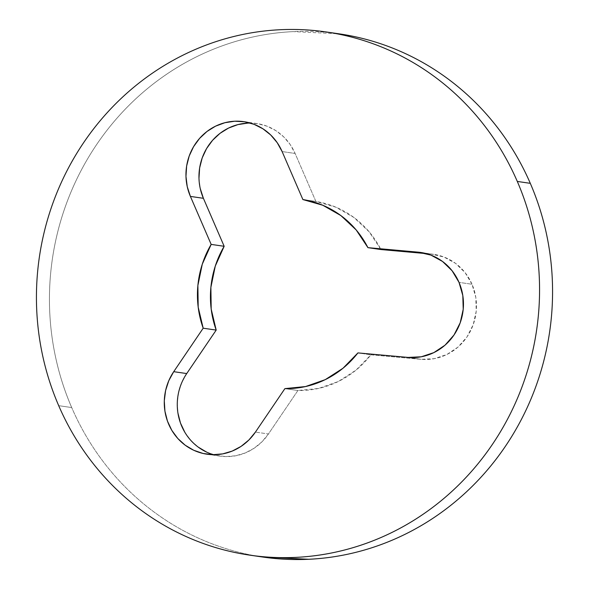 <?xml version="1.0" encoding="UTF-8"?>
<svg xmlns="http://www.w3.org/2000/svg" width="589" height="589" viewBox="0 0 589 589"><rect width="100%" height="100%" fill="white"/><g stroke="black" fill="none" stroke-linecap="round" stroke-linejoin="round"><path stroke-width="0.44" stroke-dasharray="2.94 2.21" d="M472.017 284.259A52.877 50.256 -81.7 0 0 433.784 254.36A52.877 50.256 -81.7 0 0 431.17 254.05L423.366 252.917L431.17 254.05L426.348 253.623L431.17 254.05L443.951 257.01L455.525 263.349L465.104 272.648L472.017 284.259L459.015 282.367L472.017 284.259L475.816 297.401L476.221 311.176L473.225 324.649L467.011 336.893L458.021 347.076L446.86 354.512L434.284 358.679L421.157 359.312A52.877 50.256 -81.7 0 0 472.017 284.259M339.102 33.838A264.373 251.289 -81.7 0 0 100.653 138.79A264.373 251.289 -81.7 0 0 71.703 407.559L58.701 405.666L71.703 407.559C64.908 391.854 59.651 375.591 55.926 358.753C52.193 341.914 50.072 324.841 49.557 307.517C49.042 290.193 50.146 272.957 52.855 255.81C55.572 238.67 59.85 221.943 65.696 205.635C71.534 189.327 78.83 173.748 87.57 158.905C96.316 144.062 106.344 130.235 117.653 117.425C128.962 104.614 141.338 93.069 154.774 82.784C168.218 72.506 182.465 63.678 197.521 56.316C212.577 48.961 228.149 43.196 244.244 39.043C260.338 34.884 276.639 32.41 293.145 31.615L338.778 33.787M262.628 557.017L259.653 556.561C243.36 553.954 227.487 549.706 212.033 543.809C196.586 537.912 181.854 530.483 167.836 521.515C153.825 512.548 140.8 502.226 128.755 490.534C116.718 478.842 105.902 466.017 96.302 452.057C86.693 438.091 78.499 423.263 71.703 407.559A264.373 251.289 -81.7 0 0 262.9 557.054M243.875 121.665L256.885 123.557A52.877 50.256 -81.7 0 1 295.118 153.464L282.116 151.564L295.118 153.464L315.888 201.445A95.175 90.463 -81.7 0 1 380.936 249.545L369.178 231.838L353.864 217.451L335.782 207.144L315.888 201.445L295.118 153.464L290.2 144.563L283.714 136.869L275.895 130.67L267.053 126.208L257.533 123.661L247.689 123.116M198.972 178.298L200.245 188.546M186.728 373.566L181.787 382.6L178.6 392.451L177.296 402.729L177.93 413.058M184.821 432.245L190.807 440.381L198.213 447.103M206.746 452.168L216.082 455.371L225.859 456.585L235.703 455.776L245.238 452.963L254.087 448.266L261.921 441.853L268.437 433.983L297.901 390.507L318.539 388.453L338.255 381.532L356.028 370.12L370.923 354.806L421.157 359.312L370.923 354.806L357.921 352.907L370.923 354.806A95.175 90.463 -81.7 0 1 297.901 390.507L268.437 433.983L255.435 432.09L268.437 433.983A52.877 50.256 -81.7 0 1 219.962 456.1A52.877 50.256 -81.7 0 1 213.527 454.701M315.888 201.445L302.886 199.553L315.888 201.445M408.148 357.42L421.157 359.312L408.148 357.42M284.899 388.615L297.901 390.507L284.899 388.615M256.885 123.557A52.877 50.256 -81.7 0 0 250.318 123.064M433.784 254.36L420.774 252.467M206.96 454.2L219.962 456.1"/><path stroke-width="0.88" d="M200.245 188.546L203.404 198.309L190.402 196.409A52.877 50.256 98.3 0 1 196.189 142.656A52.877 50.256 98.3 0 1 243.875 121.665A52.877 50.256 98.3 0 1 282.116 151.564L302.886 199.553A95.175 90.463 98.3 0 1 367.934 247.652L418.161 252.158A52.877 50.256 98.3 0 1 420.774 252.467A52.877 50.256 98.3 0 1 459.015 282.367L452.094 270.756L442.523 261.457L430.949 255.118L418.161 252.158L367.934 247.652L356.176 229.938L340.862 215.559L322.779 205.244L302.886 199.553L282.116 151.564L277.198 142.671L270.704 134.969L262.893 128.777L254.05 124.316L244.531 121.768L234.687 121.224L224.91 122.711L215.559 126.164L207.011 131.457L199.59 138.386L193.575 146.683L189.194 156.026L186.632 166.061L185.969 176.405L187.243 186.647L190.402 196.409L211.164 244.398L202.285 264.159L197.882 285.466L198.191 307.186L203.19 328.198L173.726 371.674L168.785 380.708L165.597 390.559L164.294 400.837L164.927 411.159L167.467 421.128L171.811 430.353L177.804 438.488L185.211 445.21L193.744 450.276L203.08 453.471L212.857 454.693L222.701 453.883L232.228 451.071L241.085 446.374L248.919 439.961L255.435 432.09L284.899 388.615L305.529 386.553L325.253 379.64L343.026 368.228L357.921 352.907L408.148 357.42L421.275 356.787L433.85 352.612L445.019 345.183L454.009 334.994L460.215 322.75L463.219 309.284L462.807 295.509L459.015 282.367A52.877 50.256 98.3 0 1 408.148 357.42L357.921 352.907A95.175 90.463 98.3 0 1 284.899 388.615L255.435 432.09A52.877 50.256 98.3 0 1 206.96 454.2A52.877 50.256 98.3 0 1 173.726 371.674L186.728 373.566A52.877 50.256 -81.7 0 0 213.527 454.701M338.778 33.787L342.356 34.331C358.649 36.938 374.516 41.186 389.97 47.083C405.416 52.981 420.148 60.409 434.167 69.377C448.177 78.344 461.209 88.667 473.247 100.358C485.284 112.05 496.107 124.875 505.708 138.835C515.309 152.801 523.503 167.637 530.299 183.334L517.297 181.441A264.373 251.289 98.3 0 1 488.347 450.21A264.373 251.289 98.3 0 1 249.898 555.162A264.373 251.289 98.3 0 1 58.701 405.666C51.906 389.962 46.641 373.698 42.916 356.86C39.191 340.022 37.07 322.941 36.555 305.617C36.039 288.301 37.136 271.065 39.853 253.918C42.57 236.771 46.848 220.05 52.686 203.742C58.532 187.435 65.821 171.855 74.567 157.013C83.307 142.17 93.334 128.343 104.643 115.532C115.959 102.722 128.328 91.177 141.772 80.892C155.216 70.606 169.463 61.786 184.519 54.424C199.575 47.061 215.147 41.304 231.241 37.151C247.336 32.991 263.636 30.518 280.143 29.722C296.65 28.935 313.053 29.84 329.347 32.439C345.64 35.045 361.513 39.294 376.967 45.191C392.414 51.088 407.146 58.517 421.164 67.485C435.175 76.452 448.2 86.774 460.245 98.466C472.282 110.158 483.098 122.983 492.699 136.942C502.307 150.909 510.501 165.737 517.297 181.441L530.299 183.334A264.373 251.289 -81.7 0 0 339.102 33.838L326.1 31.946A264.373 251.289 98.3 0 1 517.297 181.441C524.092 197.146 529.349 213.409 533.074 230.247C536.807 247.085 538.928 264.159 539.443 281.483C539.958 298.807 538.854 316.043 536.145 333.19C533.428 350.33 529.15 367.057 523.304 383.365C517.466 399.673 510.17 415.252 501.43 430.095C492.684 444.938 482.656 458.765 471.347 471.575C460.038 484.386 447.662 495.931 434.226 506.216C420.782 516.494 406.535 525.322 391.479 532.684C376.423 540.039 360.851 545.804 344.756 549.957C328.662 554.116 312.361 556.59 295.855 557.385C279.341 558.173 262.944 557.268 246.644 554.669C230.351 552.062 214.484 547.814 199.03 541.917C183.584 536.019 168.852 528.591 154.833 519.623C140.823 510.656 127.791 500.333 115.753 488.642C103.716 476.95 92.893 464.125 83.292 450.165C73.691 436.199 65.497 421.363 58.701 405.666A264.373 251.289 98.3 0 1 87.643 136.898A264.373 251.289 98.3 0 1 326.1 31.946M249.898 555.162L262.9 557.054A264.373 251.289 -81.7 0 0 501.357 452.102A264.373 251.289 -81.7 0 0 530.299 183.334C537.094 199.038 542.359 215.302 546.084 232.14C549.809 248.978 551.93 266.059 552.445 283.383C552.961 300.699 551.864 317.935 549.147 335.082C546.43 352.229 542.152 368.95 536.314 385.258C530.468 401.565 523.179 417.145 514.433 431.987C505.693 446.83 495.666 460.657 484.357 473.468C473.041 486.278 460.672 497.823 447.228 508.108C433.784 518.394 419.537 527.214 404.481 534.576C389.425 541.939 373.853 547.696 357.759 551.849C341.664 556.009 325.364 558.482 308.857 559.278L262.628 557.017M426.348 253.623L380.936 249.545L426.348 253.623M247.689 123.116L237.912 124.603L228.569 128.056L220.014 133.35L212.592 140.278L206.577 148.575L202.204 157.918L199.634 167.953L198.972 178.298M250.318 123.064A52.877 50.256 -81.7 0 0 203.404 198.309L190.402 196.409L211.164 244.398L224.166 246.29A95.175 90.463 -81.7 0 0 216.192 330.09L203.19 328.198A95.175 90.463 98.3 0 1 211.164 244.398L224.166 246.29L203.404 198.309L224.166 246.29L215.287 266.059L210.884 287.358L211.193 309.078L216.192 330.09L186.728 373.566L216.192 330.09L203.19 328.198L173.726 371.674L186.728 373.566M177.93 413.058L180.47 423.02L184.821 432.245M198.213 447.103L206.746 452.168M367.934 247.652L380.936 249.545L367.934 247.652"/></g></svg>

